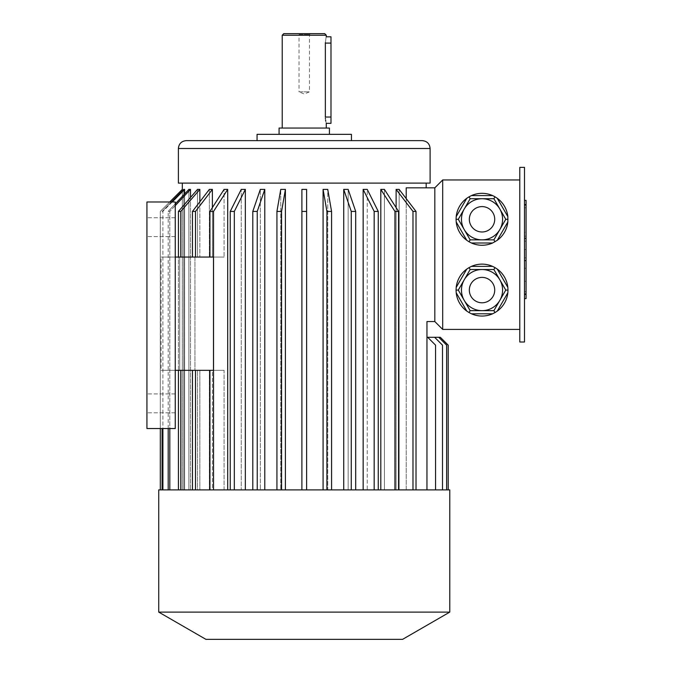 <?xml version="1.0" encoding="UTF-8"?>
<svg xmlns="http://www.w3.org/2000/svg" width="673" height="673" viewBox="0 0 673 673"><rect width="100%" height="100%" fill="white"/><g stroke="black" fill="none" stroke-linecap="round" stroke-linejoin="round"><path stroke-width="0.5" stroke-dasharray="3.37 2.52" d="M524.503 207.789L524.503 294.673L524.503 204.331L524.503 207.789L526.076 207.789L526.076 257.843L526.076 204.331L526.076 207.789L524.503 207.789M526.076 291.779L526.076 232.261L526.076 236.156L524.503 236.156L524.503 232.261L524.503 249.506L524.503 236.156L526.076 236.156L526.076 232.261L524.503 232.261L524.503 281.238L524.503 232.261L526.076 232.261L526.076 249.506L524.503 249.506L524.503 291.779L524.503 249.506L526.076 249.506L526.076 291.779L524.503 291.779M524.503 268.258L524.503 281.238L524.503 268.258L526.076 268.258L524.503 268.258M524.503 342.01L524.503 167.375L519.783 167.375L519.783 342.01L524.503 342.01M524.503 238.377L524.503 205.004L524.503 238.377L526.076 238.377L526.076 200.394M524.503 205.004L524.503 200.394L524.503 205.004L526.076 205.004M524.503 294L524.503 260.628L524.503 298.61L524.503 294L526.076 294L526.076 238.377M310.421 33.65L309.479 34.592L309.479 91.856L304.246 94.027L299.022 91.856L309.479 91.856L299.022 91.856L299.022 34.592L309.479 34.592L299.022 34.592L298.072 33.65L310.421 33.65L298.072 33.65M482.028 269.528A20.56 20.56 0 0 1 499.829 300.368A20.56 20.56 0 0 1 464.219 300.368A20.56 20.56 0 0 1 482.028 269.528M456.21 292.789L466.784 311.103M471.453 313.795L492.602 313.795M466.784 269.074L456.21 287.396M492.602 266.382L471.453 266.382M507.846 287.396L497.271 269.074M497.271 311.103L507.846 292.789M464.219 229.577A20.56 20.56 0 0 1 482.028 198.728A20.56 20.56 0 0 1 499.829 229.577A20.56 20.56 0 0 1 464.219 229.577M466.784 198.283L456.21 216.597M492.602 195.582L471.453 195.582A25.961 25.961 0 0 0 482.028 245.25A25.961 25.961 0 0 0 495.008 196.81M456.21 221.989L466.784 240.303M471.453 243.003L492.602 243.003M497.271 240.303L507.846 221.989M507.846 216.597L497.271 198.283M406.206 198.611L406.206 489.894L399.148 489.894L406.206 489.894L406.206 187.826L434.825 187.826L434.825 321.551L442.691 329.417L442.691 179.96L519.783 179.96L519.783 329.417L519.783 179.96M442.691 329.417L519.783 329.417M482.028 264.127A25.961 25.961 0 0 1 504.506 303.069A25.961 25.961 0 0 1 459.541 303.069A25.961 25.961 0 0 1 482.028 264.127M434.825 321.551L426.96 321.551L426.96 489.894L426.96 337.291L438.762 337.291L446.628 345.156L438.762 337.291L426.96 337.291L434.632 337.291L442.498 345.156L434.632 337.291L426.96 337.291L440.335 337.291L448.201 345.156L448.201 489.894L426.96 489.894L426.96 337.291L426.96 489.894L426.96 337.291L426.96 489.894L426.96 337.291L426.96 489.894L426.96 337.291L426.96 489.894L426.96 337.291L426.96 489.894L426.96 337.291L426.96 489.894L426.96 337.291L427.692 337.291L435.557 345.156L427.692 337.291L426.96 337.291M416.023 489.894L416.023 211.423L399.148 189.399L399.148 489.894L399.148 189.399L396.119 189.399L396.119 489.894L416.023 489.894L384.418 489.894L396.119 489.894L396.119 207.604M398.576 489.894L384.418 489.894L384.418 189.399L380.8 189.399L394.958 211.423L398.576 211.423L384.418 189.399L384.418 489.894L398.576 489.894L398.576 211.423M380.8 489.894L394.958 489.894L367.248 489.894L380.8 489.894L380.8 189.399M378.26 489.894L367.248 489.894L367.248 189.399L363.159 189.399L374.171 211.423L378.26 211.423L367.248 189.399L367.248 489.894L378.26 489.894L378.26 211.423M374.171 211.423L374.171 489.894L348.16 489.894L363.159 489.894L363.159 189.399M355.697 489.894L348.16 489.894L348.16 189.399L343.726 189.399L351.256 211.423L355.697 211.423L348.16 189.399L348.16 489.894L355.697 489.894L355.697 211.423M343.726 489.894L327.743 489.894L343.726 489.894L343.726 189.399M331.57 489.894L326.918 489.894L331.57 489.894L327.743 489.894L327.743 189.399L323.09 189.399L326.918 211.423L331.57 211.423L327.743 189.399L327.743 489.894L331.57 489.894L331.57 211.423M326.918 211.423L326.918 489.894L306.61 489.894L323.09 489.894L323.09 189.399M301.891 211.423L301.891 489.894L301.891 189.399L301.891 489.894L285.402 489.894L306.61 489.894L306.61 189.399L301.891 189.399L301.891 211.423L306.61 211.423L306.61 189.399L306.61 489.894L306.61 211.423M285.402 489.894L281.575 489.894L285.402 489.894L285.402 189.399L280.759 189.399L276.931 211.423L276.931 489.894L280.759 489.894L280.759 189.399L280.759 489.894L264.775 489.894L281.575 489.894L281.575 211.423L276.931 211.423M264.775 489.894L257.237 489.894L264.775 489.894L264.775 189.399L260.333 189.399L252.804 211.423L252.804 489.894L260.333 489.894L260.333 189.399L260.333 489.894L245.342 489.894L260.333 489.894L252.804 489.894L257.237 489.894L257.237 211.423L252.804 211.423M230.242 211.423L230.242 489.894L241.254 489.894L241.254 189.399L241.254 489.894L227.701 489.894L245.342 489.894L245.342 189.399L241.254 189.399L230.242 211.423L234.322 211.423L245.342 189.399M227.701 489.894L209.926 489.894L227.701 489.894L227.701 189.399L224.084 189.399L209.926 211.423L213.534 211.423L227.701 189.399M212.382 207.604L212.382 257.052L192.47 257.052L209.345 257.052L209.345 189.399L209.345 257.052L192.47 257.052L224.084 257.052L224.084 189.399L224.084 257.052L212.382 257.052L212.382 189.399L209.345 189.399L192.47 211.423L195.507 211.423L212.382 189.399M199.856 201.791L199.856 257.052L199.856 189.399L197.5 189.399L178.421 211.423L180.776 211.423L199.856 189.399M197.5 257.052L197.5 189.399L197.5 257.052L184.621 257.052L184.621 370.327L194.951 370.327L194.951 257.052L184.621 257.052L194.951 257.052L194.951 370.327L197.5 370.327L184.621 370.327L197.5 370.327L197.5 489.894L190.501 489.894L197.5 489.894L197.5 370.327L184.621 370.327L184.621 257.052L197.5 257.052M190.501 197.475L190.501 489.894L190.501 189.399L188.886 189.399L168.191 211.423L169.806 211.423L190.501 189.399M188.886 489.894L188.886 189.399L188.886 489.894L168.191 489.894L168.191 211.423L169.806 211.423L169.806 489.894L168.191 489.894L188.886 489.894M184.604 193.959L184.604 489.894L162.092 489.894L184.604 489.894L184.604 189.399L183.788 189.399L162.092 211.423L162.908 211.423L162.092 211.423L171.388 201.984M183.788 489.894L183.788 189.399L183.788 489.894M160.317 489.894L182.341 489.894L182.341 189.399L160.3 211.423L160.3 489.894L182.341 489.894L182.341 190.863M182.341 183.106L426.177 183.106L182.341 183.106M224.084 489.894L224.084 370.327L209.926 370.327L224.084 370.327L212.382 370.327L224.084 370.327L224.084 489.894M192.47 370.327L209.345 370.327L192.47 370.327L192.47 489.894L209.345 489.894L209.345 370.327L199.856 370.327L199.856 489.894L199.856 370.327L209.345 370.327L209.345 489.894L192.47 489.894L212.382 489.894L212.382 370.327L195.507 370.327L212.382 370.327L212.382 489.894L195.507 489.894L195.507 370.327L192.47 370.327L195.507 370.327M175.241 370.327L175.241 428.533L175.241 370.327L161.083 370.327L180.776 370.327L179.708 370.327L179.708 257.052L161.083 257.052L179.708 257.052L179.708 370.327L161.083 370.327L161.083 257.052L175.241 257.052L161.083 257.052L161.083 370.327L213.492 370.327L213.492 257.052L175.241 257.052L175.241 201.984L146.924 201.984L146.924 428.533L146.924 201.984L175.241 201.984L146.924 201.984L146.924 428.533L175.241 428.533L175.241 257.052M199.856 370.327L180.776 370.327L199.856 370.327M209.926 257.052L224.084 257.052L209.926 257.052L209.926 211.423M180.776 257.052L199.856 257.052L180.776 257.052L180.776 211.423M175.241 403.363L175.241 393.924L175.241 403.363M175.241 227.163L175.241 236.602L175.241 227.163M146.924 403.363L146.924 393.924L146.924 403.363M146.924 227.163L146.924 236.602L146.924 227.163M178.387 183.106L430.106 183.106M186.253 140.632L422.24 140.632M304.246 140.632L351.449 140.632L304.246 140.632M257.052 134.339L351.449 134.339M304.246 134.339L279.076 134.339L304.246 134.339M279.076 128.047L329.417 128.047M304.246 128.047L282.223 128.047L304.246 128.047M282.223 35.223L326.27 35.223M330.99 43.089L325.353 43.089C326.355 34.971 326.355 34.971 325.353 43.089L325.353 117.035L330.99 117.035L330.99 36.796M326.27 123.327L325.816 121.477M325.572 120.072L325.454 119.096M325.387 118.255L325.37 117.691M325.362 117.59L325.353 117.035M283.796 33.65L324.697 33.65M330.99 123.327L330.99 117.035M175.241 428.533L146.924 428.533L175.241 428.533M435.557 489.894L435.557 345.156L435.557 489.894L426.96 489.894L446.628 489.894L406.206 489.894L446.628 489.894L426.96 489.894L435.557 489.894L435.557 345.156L427.692 337.291M412.986 489.894L412.986 211.423L416.023 211.423M396.119 189.399L412.986 211.423M394.958 489.894L394.958 211.423M351.256 489.894L351.256 211.423M281.575 211.423L285.402 189.399M257.237 211.423L264.775 189.399M230.242 489.894L234.322 489.894L234.322 211.423M213.534 489.894L213.534 211.423M209.926 489.894L209.926 370.327M192.47 257.052L192.47 211.423M195.507 257.052L195.507 211.423M180.776 489.894L199.856 489.894L180.776 489.894L180.776 370.327M178.421 489.894L197.5 489.894L178.421 489.894L178.421 211.423M169.806 489.894L168.191 489.894M162.092 489.894L162.092 428.533M162.908 489.894L162.908 211.423L184.604 189.399M169.739 201.984L160.3 211.423L160.3 428.533L160.317 211.423L169.756 201.984M172.212 201.984L162.908 211.423L162.908 428.533M175.241 205.644L169.806 211.423L169.806 428.533M168.191 428.533L168.191 211.423L175.241 203.919M178.421 370.327L178.421 257.052M192.47 489.894L195.507 489.894M234.322 489.894L245.342 489.894M257.237 489.894L252.804 489.894M281.575 489.894L276.931 489.894M301.891 489.894L306.61 489.894M326.918 489.894L323.09 489.894M374.171 489.894L363.159 489.894M442.498 489.894L442.498 345.156L442.498 489.894L442.498 345.156L434.632 337.291M446.628 489.894L446.628 345.156L446.628 489.894L446.628 345.156L438.762 337.291M426.96 489.894L448.201 489.894M158.727 489.894L449.774 489.894M158.727 612.102L449.774 612.102M205.921 639.35L402.58 639.35M442.691 179.96L434.825 187.826M526.076 298.61L526.076 294M526.076 291.224L526.076 257.843L526.076 294.673L526.076 291.224L524.503 291.224L526.076 291.224M526.076 249.506L524.503 249.506L526.076 249.506L526.076 281.238L524.503 281.238L526.076 281.238L526.076 249.506M178.387 148.497L430.106 148.497M526.076 260.628L524.503 260.628M526.076 257.843L524.503 257.843L526.076 257.843M526.076 241.161L524.503 241.161L526.076 241.161M175.241 217.724L146.924 217.724L175.241 217.724M175.241 236.602L146.924 236.602L175.241 236.602M175.241 393.924L146.924 393.924L175.241 393.924M175.241 412.801L146.924 412.801L175.241 412.801M526.076 204.331L524.503 204.331M526.076 294.673L524.503 294.673"/><path stroke-width="1.01" d="M524.503 167.375L524.503 342.01L519.783 342.01L519.783 167.375L524.503 167.375M493.898 269.528L470.158 269.528L464.219 279.808L458.288 290.088L470.158 310.648L493.898 310.648L505.768 290.088L493.898 269.528L495.008 267.61L492.602 266.382L471.453 266.382L469.047 267.61L470.158 269.528M470.158 310.648L469.047 312.566L466.784 311.103L456.21 292.789L456.067 290.088L458.288 290.088M493.898 310.648L495.008 312.566L492.602 313.795L471.453 313.795L469.047 312.566M456.067 290.088L456.21 287.396L466.784 269.074L469.047 267.61M495.008 267.61L497.271 269.074L507.846 287.396L507.98 290.088L505.768 290.088M507.98 290.088L507.846 292.789L497.271 311.103L495.008 312.566M507.846 292.789A25.961 25.961 0 0 1 497.271 311.103M492.602 313.795A25.961 25.961 0 0 1 471.453 313.795M466.784 311.103A25.961 25.961 0 0 1 456.21 292.789M456.21 287.396A25.961 25.961 0 0 1 466.784 269.074M471.453 266.382A25.961 25.961 0 0 1 492.602 266.382M497.271 269.074A25.961 25.961 0 0 1 507.846 287.396M458.288 219.297L470.158 239.857L469.047 241.775L471.453 243.003L492.602 243.003L497.271 240.303L507.846 221.989L507.846 216.597L497.271 198.283L495.008 196.81L493.898 198.728L470.158 198.728L458.288 219.297L456.067 219.297L456.21 221.989L466.784 240.303L469.047 241.775M470.158 239.857L493.898 239.857L505.768 219.297L493.898 198.728M456.067 219.297L456.21 216.597L466.784 198.283L469.047 196.81L470.158 198.728M492.602 195.582A25.961 25.961 0 0 0 471.453 195.582L492.602 195.582L495.008 196.81A25.961 25.961 0 0 0 471.453 195.582L469.047 196.81M493.898 239.857L495.008 241.775M505.768 219.297L507.98 219.297M507.846 221.989A25.961 25.961 0 0 1 497.271 240.303M492.602 243.003A25.961 25.961 0 0 1 471.453 243.003M466.784 240.303A25.961 25.961 0 0 1 456.21 221.989M456.21 216.597A25.961 25.961 0 0 1 466.784 198.283M497.271 198.283A25.961 25.961 0 0 1 507.846 216.597M406.206 198.611L406.206 187.826L434.825 187.826L442.691 179.96L519.783 179.96M442.691 179.96L442.691 329.417L519.783 329.417M426.96 489.894L426.96 321.551L434.825 321.551L442.691 329.417M396.119 207.604L396.119 189.399L399.148 189.399L416.023 211.423L412.986 211.423L396.119 189.399M182.341 190.863L182.324 189.399L169.756 201.984M184.604 193.959L184.604 189.399L183.788 189.399L171.388 201.984M190.501 197.475L190.501 189.399L188.886 189.399L175.241 203.919M199.856 201.791L199.856 189.399L197.5 189.399L178.421 211.423L180.776 211.423L180.776 257.052M212.382 207.604L212.382 189.399L209.345 189.399L192.47 211.423L195.507 211.423L195.507 257.052M227.701 489.894L227.701 189.399L224.084 189.399L209.926 211.423L213.534 211.423L213.534 489.894M245.342 489.894L245.342 189.399L241.254 189.399L230.242 211.423L234.322 211.423L234.322 489.894M264.775 489.894L264.775 189.399L260.333 189.399L252.804 211.423L257.237 211.423L257.237 489.894M285.402 189.399L280.759 189.399L276.931 211.423L281.575 211.423L285.402 189.399L285.402 489.894M306.61 489.894L306.61 189.399L301.891 189.399L301.891 489.894M323.09 489.894L323.09 189.399L327.743 189.399L331.57 211.423L331.57 489.894M343.726 489.894L343.726 189.399L348.16 189.399L355.697 211.423L351.256 211.423L343.726 189.399M363.159 489.894L363.159 189.399L367.248 189.399L378.26 211.423L378.26 489.894M380.8 489.894L380.8 189.399L384.418 189.399L398.576 211.423L394.958 211.423L380.8 189.399M213.492 370.327L175.241 370.327L175.241 257.052L213.492 257.052L213.492 370.327M175.241 370.327L175.241 428.533L146.924 428.533L146.924 201.984L175.241 201.984L175.241 257.052M430.106 148.497L430.106 183.106L178.387 183.106L178.387 148.497C178.858 143.719 181.474 141.094 186.253 140.632L422.24 140.632C427.019 141.094 429.643 143.719 430.106 148.497L178.387 148.497M351.449 140.632L351.449 134.339L257.052 134.339L257.052 140.632M329.417 134.339L329.417 128.047L279.076 128.047L279.076 134.339M282.223 35.223L283.796 33.65L324.697 33.65L326.27 35.223L282.223 35.223L282.223 128.047M326.27 35.223L326.27 36.796L330.99 36.796L330.99 123.327L326.27 123.327L326.27 128.047M330.99 117.035L325.353 117.035C326.355 125.153 326.355 125.153 325.353 117.035L325.353 43.089C326.355 34.971 326.355 34.971 325.353 43.089L325.362 42.643M325.732 121.056L325.572 120.072M325.421 118.726L325.387 118.255M434.825 187.826L434.825 321.551M160.317 489.894L160.317 428.533L160.3 489.894M184.604 189.399L172.212 201.984M162.908 489.894L162.908 428.533M162.092 489.894L162.092 428.533M190.501 189.399L175.241 205.644M169.806 489.894L169.806 428.533M168.191 489.894L168.191 428.533M178.421 489.894L178.421 370.327M178.421 257.052L178.421 211.423M180.776 489.894L180.776 370.327M199.856 189.399L180.776 211.423M192.47 489.894L192.47 370.327M195.507 489.894L195.507 370.327M192.47 257.052L192.47 211.423M212.382 189.399L195.507 211.423M209.926 257.052L209.926 211.423M209.926 489.894L209.926 370.327M227.701 189.399L213.534 211.423M230.242 489.894L230.242 211.423M245.342 189.399L234.322 211.423M252.804 489.894L252.804 211.423M264.775 189.399L257.237 211.423M281.575 489.894L281.575 211.423M276.931 489.894L276.931 211.423M306.61 211.423L301.891 211.423M326.918 489.894L326.918 211.423L331.57 211.423M326.918 211.423L323.09 189.399M351.256 489.894L351.256 211.423M355.697 489.894L355.697 211.423M374.171 489.894L374.171 211.423L378.26 211.423M374.171 211.423L363.159 189.399M394.958 489.894L394.958 211.423M398.576 489.894L398.576 211.423M412.986 489.894L412.986 211.423M416.023 489.894L416.023 211.423M442.498 489.894L442.498 345.156L434.632 337.291L427.692 337.291L435.557 345.156L435.557 489.894M446.628 489.894L446.628 345.156L438.762 337.291L434.632 337.291M426.96 337.291L427.692 337.291M448.201 489.894L448.201 345.156L440.335 337.291L438.762 337.291M304.246 489.894L158.727 489.894L158.727 612.102L449.774 612.102L449.774 489.894L304.246 489.894M449.774 612.102L402.58 639.35L205.921 639.35L158.727 612.102M502.588 219.297A20.56 20.56 0 0 1 471.748 237.098A20.56 20.56 0 0 1 471.748 201.488A20.56 20.56 0 0 1 502.588 219.297A20.56 20.56 0 0 1 471.748 237.098A20.56 20.56 0 0 1 471.748 201.488A20.56 20.56 0 0 1 502.588 219.297M502.588 290.088A20.56 20.56 0 0 1 471.748 307.898A20.56 20.56 0 0 1 471.748 272.287A20.56 20.56 0 0 1 502.588 290.088A20.56 20.56 0 0 1 471.748 307.898A20.56 20.56 0 0 1 471.748 272.287A20.56 20.56 0 0 1 502.588 290.088M524.503 200.394L526.076 200.394L526.076 298.61L524.503 298.61M325.353 43.089L330.99 43.089M494.722 219.297A12.694 12.694 0 0 1 475.676 230.284A12.694 12.694 0 0 1 475.676 208.302A12.694 12.694 0 0 1 494.722 219.297M494.722 290.088A12.694 12.694 0 0 1 475.676 301.083A12.694 12.694 0 0 1 475.676 279.093A12.694 12.694 0 0 1 494.722 290.088M526.076 260.628L524.503 260.628M526.076 238.377L524.503 238.377M526.076 294L524.503 294M526.076 205.004L524.503 205.004M426.177 187.826L426.177 183.106M169.739 201.984L182.324 189.399L182.324 183.106"/></g></svg>
